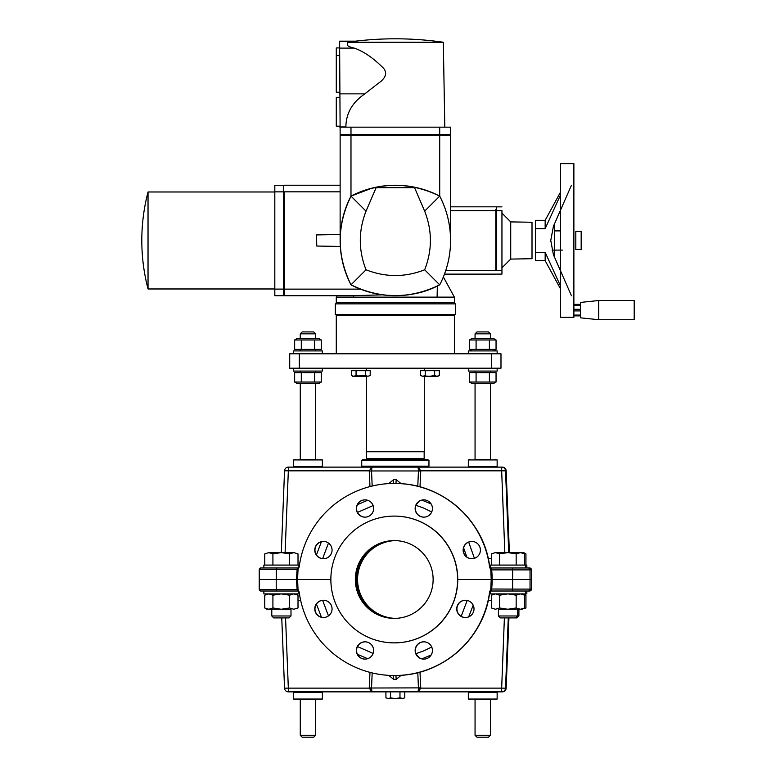 <?xml version="1.0" encoding="UTF-8"?>
<svg xmlns="http://www.w3.org/2000/svg" width="776" height="776" viewBox="0 0 776 776"><rect width="100%" height="100%" fill="white"/><g stroke="black" fill="none" stroke-linecap="round" stroke-linejoin="round"><path stroke-width="1.16" d="M284.54 470.809A3.841 3.841 0 0 1 288.381 467.123A3.841 3.841 -90 0 0 284.54 470.809L281.3 552.599L270.174 552.599L281.3 552.599L284.54 470.809L288.332 470.838L288.381 467.123L371.966 467.123L320.44 467.123M508.27 617.9L505.545 688.157L506.156 688.157A3.841 3.841 90 0 1 502.315 691.852L501.703 691.852A3.841 3.841 -90 0 0 505.545 688.157L501.665 688.137L501.703 691.852L288.381 691.852L288.332 688.137L284.54 688.157A3.841 3.841 -90 0 0 288.381 691.852A3.841 3.841 0 0 1 284.54 688.157L281.756 617.9L284.54 688.157M420 672.094L420.747 687.875A4.588 4.588 18.1 0 1 420.757 688.137L418.118 691.852L418.458 688.137A1.455 1.416 -80.6 0 0 418.448 688.011L417.789 672.676M371.529 688.137L369.25 688.137L371.966 691.852L371.529 688.137A1.455 1.406 81.3 0 1 371.529 688.011L369.25 687.875L369.977 672.365M370.792 688.137L369.939 688.137L372.577 691.852M419.156 687.963L420.747 687.914M491.596 591.011L491.596 591.011A1.921 1.921 -90 0 0 489.695 592.67L489.54 592.67A1.921 1.921 -90 0 1 491.441 591.011L491.674 589.091A97.427 97 90 0 0 492.149 579.488L531.463 579.488L530.037 579.488L530.037 569.885L531.463 569.885L531.463 589.091L512.626 589.091L512.626 579.488L530.037 579.488L530.037 589.091A1.921 1.921 -90 0 1 528.116 591.011L491.557 591.011M396.332 675.508L396.196 675.518A36.889 14.172 179.7 0 1 394.858 675.527L394.392 675.527A96.04 96.03 -90 0 1 299.196 592.156L298.013 589.382L297.577 579.488L259.233 579.488L276.217 579.488L276.217 589.479L259.233 589.479L260.765 591.011A1.533 1.533 90 0 1 259.233 589.479L259.233 569.497L297.16 569.497A97.427 96.777 -90 0 0 296.645 579.488L330.857 579.488L276.217 579.488L276.392 567.964L297.392 567.964L297.16 569.497L298.023 569.497M298.808 591.011L297.392 591.011L297.16 589.479A97.427 96.767 90 0 1 296.645 579.488L297.577 579.488L298.013 569.594L299.196 566.82A96.04 96.03 90 0 1 489.607 566.994L490.81 569.972L491.208 579.488L457.753 579.488L491.208 579.488L490.81 589.003L489.607 591.981A96.04 96.03 -90 0 1 394.392 675.527M415.15 650.472A8.643 8.643 90 0 1 423.793 641.82A8.643 8.643 90 0 1 432.436 650.472A8.643 8.643 90 0 1 423.793 659.115A8.643 8.643 90 0 1 415.15 650.472M373.634 650.472A8.643 8.643 -90 0 0 364.992 641.82A8.643 8.643 -90 0 0 356.349 650.472A8.643 8.643 -90 0 0 364.992 659.115A8.643 8.643 -90 0 0 373.634 650.472M456.725 608.888A8.643 8.643 90 0 1 465.367 600.246A8.643 8.643 90 0 1 474.01 608.888A8.643 8.643 90 0 1 465.367 617.531A8.643 8.643 90 0 1 456.725 608.888M332.06 608.888A8.643 8.643 -90 0 0 323.417 600.246A8.643 8.643 -90 0 0 314.775 608.888A8.643 8.643 -90 0 0 323.417 617.531A8.643 8.643 -90 0 0 332.06 608.888M490.49 591.361L490.49 593.892L526.836 593.892L526.836 591.011L529.542 591.011L528.116 591.011M415.955 653.664L423.938 650.812L431.699 646.99M461.186 616.338L467.21 600.44M322.612 600.304L328.471 615.902M357.474 646.573L373.12 653.411M418.72 657.32L416.12 654.052M421.921 658.863L431.165 654.973M468.694 616.862L473.185 605.202M316.424 604.087L321.439 617.25M357.426 654.275L367.62 658.708M420.747 687.875L371.529 688.011L372.179 672.918M401.114 675.295L396.177 679.359A35.57 15.258 179.7 0 1 393.636 679.359L388.718 675.353M297.392 591.011L260.765 591.011M396.177 679.359L395.954 675.518L400.804 675.324A96.04 96.03 -90 0 0 489.142 596.143L489.695 592.67M489.54 592.67L489.607 591.981M491.509 591.011L512.441 591.011L512.626 589.091L490.81 589.003M489.142 596.143L489.142 596.143C482.391 638.706 443.843 673.258 400.804 675.324L395.964 675.518M423.89 659.115A8.643 8.643 90 0 1 415.344 650.472A8.643 8.643 90 0 1 423.89 641.83M465.464 617.531A8.643 8.643 90 0 1 456.918 608.888A8.643 8.643 90 0 1 465.464 600.246M365.089 641.83A8.643 8.643 -90 0 0 356.543 650.472A8.643 8.643 -90 0 0 365.089 659.115M323.514 600.246A8.643 8.643 -90 0 0 314.969 608.888A8.643 8.643 -90 0 0 323.514 617.531M393.519 675.518L393.636 679.359M418.73 691.852L419.166 688.137A1.455 1.406 -81.3 0 0 419.166 688.011L418.448 688.011M296.645 579.488L297.577 579.488M491.208 579.488L512.626 579.488L512.626 569.885L530.037 569.885A1.921 1.921 90 0 0 528.116 567.964L529.542 567.964L526.836 567.964L526.836 565.083L490.49 565.083L490.49 567.964L489.889 567.964L491.596 567.964M295.472 467.123L288.992 467.123M369.977 486.6L369.25 471.1A4.588 4.588 161.9 0 1 369.25 470.838L371.966 467.123L501.703 467.123L501.665 470.838L505.545 470.819L508.717 552.599M502.315 467.123L501.703 467.123A3.841 3.841 -90 0 1 505.545 470.819L506.156 470.809A3.841 3.841 0 0 0 502.315 467.123A3.841 3.841 90 0 1 506.156 470.819L509.395 552.628L516.719 553.589M504.846 552.774L501.665 470.838L418.458 470.838L418.118 467.123L420.757 470.838A4.588 4.588 161.9 0 1 420.747 471.1L420 486.882M367.62 500.268L357.426 504.701M321.439 541.716L316.424 554.888M474.408 558.322L468.685 542.085M431.165 504.002L421.921 500.113M369.25 471.1L371.529 470.964L372.179 486.057M388.718 483.623L393.636 479.616A35.57 15.258 0.3 0 1 396.177 479.616L401.114 483.671M417.789 486.3L418.448 470.964L420.747 471.1M373.12 505.564L357.474 512.403M328.471 543.074L322.612 558.672M466.812 557.032L463.621 547.837M431.699 511.985L423.938 508.164L415.955 505.312M393.529 483.458L393.636 479.616M489.142 562.823C482.391 520.269 443.853 485.718 400.804 483.652A96.04 96.03 -90 0 1 489.142 562.823L489.607 566.994M395.964 483.458L395.973 483.458A1.921 1.921 90 0 1 395.973 483.458L400.804 483.652L395.954 483.458L396.177 479.616M394.625 483.448A36.889 14.172 0.3 0 1 396.196 483.458L396.332 483.467M356.349 508.503A8.643 8.643 90 0 1 364.992 499.86A8.643 8.643 90 0 1 373.634 508.503A8.643 8.643 90 0 1 364.992 517.146A8.643 8.643 90 0 1 356.349 508.503M415.15 508.503A8.643 8.643 -90 0 0 423.793 517.146A8.643 8.643 -90 0 0 432.436 508.503A8.643 8.643 -90 0 0 423.793 499.86A8.643 8.643 -90 0 0 415.15 508.503M314.775 550.087A8.643 8.643 90 0 1 323.417 541.444A8.643 8.643 90 0 1 332.06 550.087A8.643 8.643 90 0 1 323.417 558.73A8.643 8.643 90 0 1 314.775 550.087M463.126 550.087A8.643 8.643 -90 0 0 471.769 558.73A8.643 8.643 -90 0 0 480.412 550.087A8.643 8.643 -90 0 0 471.769 541.444A8.643 8.643 -90 0 0 463.126 550.087M491.441 567.964L512.441 567.964L491.441 567.964L491.674 569.885A97.427 97 -90 0 1 492.149 579.488M491.674 569.885L512.626 569.885L512.441 567.964L528.116 567.964M297.509 567.964L297.392 567.964A1.921 1.921 -90 0 0 299.293 566.305M260.765 567.964A1.533 1.533 -90 0 0 259.233 569.497L260.765 567.964L298.808 567.964M531.463 569.885L529.542 567.964A1.921 1.921 90 0 1 531.463 569.885L531.463 589.091L529.542 591.011A1.921 1.921 -90 0 0 531.463 589.091M297.548 567.964A1.921 1.921 -90 0 0 299.148 567.111M423.89 499.86A8.643 8.643 -90 0 0 415.344 508.503A8.643 8.643 -90 0 0 423.89 517.146M471.866 541.444A8.643 8.643 -90 0 0 463.32 550.087A8.643 8.643 -90 0 0 471.866 558.73M365.089 517.146A8.643 8.643 90 0 1 356.543 508.503A8.643 8.643 90 0 1 365.089 499.86M323.514 558.73A8.643 8.643 90 0 1 314.969 550.087A8.643 8.643 90 0 1 323.514 541.444M416.12 504.914L418.72 501.655M371.966 467.123L371.529 470.838A1.455 1.406 98.7 0 0 371.529 470.964L418.448 470.964A1.455 1.416 -99.4 0 0 418.458 470.838M300.273 459.44L315.638 459.44M294.996 459.44L294.996 459.925M293.551 466.648L322.36 466.648L322.36 459.925L293.551 459.925L293.551 466.648M475.058 459.44L490.422 459.44M469.771 459.44C473.932 459.44 473.932 459.44 469.771 459.44M495.699 459.44C491.538 459.44 491.538 459.44 495.699 459.44M468.326 466.648L497.144 466.648L497.144 459.925L468.326 459.925L468.326 466.648M490.422 699.535L475.058 699.535M495.699 699.535C491.538 699.535 491.538 699.535 495.699 699.535M469.771 699.535C473.932 699.535 473.932 699.535 469.771 699.535M497.135 692.328L468.326 692.328L468.326 699.05L497.144 699.05L497.135 692.328M315.638 699.535L300.273 699.535M320.925 699.535C316.763 699.535 316.763 699.535 320.925 699.535M294.996 699.535C299.148 699.535 299.148 699.535 294.996 699.535M322.36 692.328L293.551 692.328L293.551 699.05L322.36 699.05L322.36 692.328M404.771 691.852L404.771 697.847L402.414 698.575M390.541 691.852L390.541 697.847L395.256 698.575L399.97 697.847L403.51 698.575L395.343 698.575M399.97 691.852L399.97 697.847M400.028 697.876L395.44 698.575L388.339 698.575L390.667 697.876M385.924 691.852L385.924 697.847L388.339 698.575M404.771 697.847L402.366 698.575L388.223 698.575L390.541 697.847M525.546 565.083L525.546 567.964M298.905 567.217L298.905 565.083L263.859 565.083L263.859 567.964M263.859 591.011L263.859 593.892L298.905 593.892L298.905 591.205M518.911 615.979L498.415 615.979L500.336 617.9L516.991 617.9L518.911 615.979L518.911 609.257L498.415 609.257L520.57 609.257L498.415 609.257M499.54 595.182L495.457 593.892L491.383 595.182L491.383 607.967L495.457 609.257L499.54 607.967L499.54 595.182L507.853 593.892L516.166 595.182L516.166 607.967L507.853 609.257L499.54 607.967M520.492 609.257L524.644 607.967L524.644 595.182L520.405 593.892L516.166 595.182M520.492 593.892L524.644 595.182M524.644 607.967L520.405 609.257L516.166 607.967M521.782 609.257L525.944 607.967L525.944 595.182L521.123 593.921M525.944 607.967L521.123 609.228M521.782 593.892L525.944 595.182M290.99 609.257L266.973 609.257L264.752 607.967L264.752 595.182L268.826 593.892L272.91 595.182L272.91 607.967L268.826 609.257L264.858 608.035M268.903 609.257L271.784 609.257M268.826 609.257L271.784 608.675M289.535 595.182L293.774 593.892L298.013 595.182L298.013 607.967L293.774 609.257L289.535 607.967L289.535 595.182L281.222 593.892L272.91 595.182M289.535 607.967L281.222 609.257L272.91 607.967M268.903 593.892L271.784 594.474M268.991 609.257L270.281 609.257M271.784 594.115L269.563 593.921M270.203 593.892L271.784 594.067M520.492 552.599L524.654 553.88L520.405 552.599L507.853 552.599L499.54 553.88L495.515 552.599L507.853 552.599L516.166 553.88L516.166 565.083M499.54 565.083L499.54 553.88M508.018 552.599L516.283 553.822M524.654 565.083L524.654 553.88M495.515 552.599L520.57 552.599L516.166 553.88M495.408 552.599L491.383 553.88L491.383 565.083M290.99 608.675L290.99 615.979L271.784 615.979L271.784 608.559M290.99 615.979L289.07 617.9L273.705 617.9L271.784 615.979M289.535 565.083L289.535 553.88L281.222 552.599L268.884 552.599L273.123 553.822M264.752 565.083L264.752 553.88L268.933 552.599M298.013 565.083L298.013 553.88L293.774 552.599L281.222 552.599L272.91 553.88L268.777 552.599M272.91 565.083L272.91 553.88M281.387 552.599L289.652 553.822M269.049 552.599L293.939 552.599L289.535 553.88M270.339 552.599L273.976 553.589M273.773 553.647L270.232 552.599M270.067 552.599L269.563 552.619M516.612 553.647L509.386 552.599L521.123 552.619M523.713 552.599L525.944 553.88L521.705 552.599L509.386 552.599L506.156 470.809M525.944 565.083L525.944 553.88M394.538 540.591A38.897 38.897 -90 0 0 355.951 579.488A38.897 38.897 -90 0 0 394.538 618.385M433.124 579.488A38.897 38.897 -90 0 0 394.237 540.591A38.897 38.897 -90 0 0 355.34 579.488A38.897 38.897 -90 0 0 394.237 618.385A38.897 38.897 -90 0 0 433.124 579.488M457.617 579.488A63.38 63.38 -90 0 0 394.237 516.098A63.38 63.38 -90 0 0 330.857 579.488A63.38 63.38 -90 0 0 394.237 642.867A63.38 63.38 -90 0 0 457.617 579.488M394.237 642.867L394.373 642.867A63.38 63.38 -90 0 0 457.753 579.488A63.38 63.38 -90 0 0 394.373 516.098L394.237 516.098M395.343 540.61A38.897 38.897 -90 0 0 357.561 579.488A38.897 38.897 -90 0 0 395.343 618.365M395.042 540.6A38.897 38.897 -90 0 0 356.96 579.488A38.897 38.897 -90 0 0 395.042 618.375M490.422 735.279L475.058 735.279L476.978 737.2L488.502 737.2L490.422 735.279L490.422 699.05M490.422 333.845L488.502 331.924L476.978 331.924L475.058 333.845L490.422 333.845L490.422 338.433M315.638 735.279L300.273 735.279L302.194 737.2L313.717 737.2L315.638 735.279L315.638 699.05M315.638 333.845L313.717 331.924L302.194 331.924L300.273 333.845L315.638 333.845L315.638 338.433M299.313 353.798L289.71 353.798L289.71 368.202L299.313 368.202L299.313 353.798L491.383 353.798L491.383 368.202L299.313 368.202M491.383 368.202L500.986 368.202L500.986 353.798L491.383 353.798M500.986 353.798L500.986 368.202M366.388 375.982L366.388 451.758L424.297 451.758L424.297 375.982L429.923 376.273L434.638 375.545L436.985 376.273L439.342 375.545L439.342 370.705L439.342 375.545L436.985 376.273L438.081 376.273L424.297 376.273L438.081 376.273L429.923 376.273L434.638 375.545L434.638 370.705L439.342 370.705M424.297 370.705L424.297 368.202L424.297 370.705M424.162 451.758L424.162 458.48L366.534 458.48L366.534 451.758M427.993 459.44L362.702 459.44L427.993 459.44M407.351 459.44L383.344 459.44L407.351 459.44M428.953 466.163L361.732 466.163L361.732 460.401L428.963 460.401L428.953 466.163M322.36 353.798L322.36 350.917L293.551 350.917L293.551 353.798M497.144 353.798L497.144 350.917L468.335 350.917L468.335 353.798M468.335 368.202L468.335 371.083L497.144 371.083L497.144 368.202M293.551 368.202L293.551 371.083L322.36 371.083L322.36 368.202M356.058 370.705L351.344 370.705L351.344 375.545L353.701 376.273L356.058 375.545L360.772 376.273L365.486 375.545L367.843 376.273L370.2 375.545L370.2 370.705L365.486 370.705L365.486 375.545L352.614 376.273L366.388 376.273L353.701 376.273L356.058 375.545L356.058 370.705L365.486 370.705M353.701 376.273L360.772 376.273M425.209 370.705L425.209 375.545L422.852 376.273L429.923 376.273L422.852 376.273L420.495 375.545L420.495 370.705L434.638 370.705M429.923 376.273L436.985 376.273M496.048 382.044L493.4 383.567L472.08 383.567L469.431 382.044L496.048 382.044L496.048 372.616L469.431 372.616L469.431 382.044M476.086 382.044L476.086 372.616M489.394 382.044L489.394 372.616M321.264 382.044L318.616 383.567L297.295 383.567L294.647 382.044L321.264 382.044L321.264 372.616L294.647 372.616L294.647 382.044M301.301 382.044L301.301 372.616M314.61 382.044L314.61 372.616M294.647 339.966L297.295 338.433L318.616 338.433L321.264 339.966L294.647 339.966L294.647 349.394L321.264 349.394L321.264 339.966M314.61 339.966L314.61 349.394M301.301 339.966L301.301 349.394M469.431 339.966L472.08 338.433L493.4 338.433L496.048 339.966L469.431 339.966L469.431 349.394L496.048 349.394L493.4 350.917M496.048 339.966L496.048 349.394M489.394 339.966L489.394 349.394M476.086 339.966L476.086 349.394M634.186 318.15L634.186 300.516L598.684 300.516L598.684 319.722L634.186 319.722L634.186 318.15M598.684 319.722L580.409 317.801L580.409 302.436L598.684 300.516M560.437 185.231L560.437 195.106L560.437 192.264L545.159 220.326L545.159 228.648L560.437 195.106L545.159 228.648L535.469 228.648L535.469 252.326L545.159 252.326L545.159 260.658L560.437 288.72L560.437 285.869L560.437 317.316L560.437 163.658L560.437 230.889L554.675 230.889M560.437 295.753L560.437 250.095M560.437 317.316L573.881 317.316L573.881 163.658L560.437 163.658M571.466 295.753L553.414 254.673L550.756 240.492L553.414 226.311L571.466 185.231M545.159 252.326L560.437 285.869L545.159 252.326M535.469 228.648L535.469 220.326L545.159 220.326M545.159 260.658L535.469 260.658L535.469 252.326M554.142 256.817L554.675 256.817L554.675 224.167L554.142 224.167M580.409 315.88L573.881 315.88L580.409 315.88M580.409 305.152L573.881 305.152M573.881 309.314L580.409 309.314M580.409 310.914L573.881 310.914M573.881 315.075L580.409 315.075M580.409 304.357L573.881 304.357L580.409 304.357M535.469 250.095L535.469 230.889M496.572 210.645L496.572 206.872L496.572 210.645L501.946 210.645L501.946 270.339L496.572 270.339L496.572 210.645L496.572 270.329M496.572 274.103L501.946 274.103L501.946 270.339M510.724 221.897L532.006 222.266L532.006 258.709L510.724 259.087L510.724 221.897L501.946 213.119M581.175 249.61L581.175 231.364L575.802 231.364L575.802 249.61L581.175 249.61M372.344 188.054C395.779 182.593 418.225 185.28 439.711 196.115A96.04 96.04 0 0 1 439.711 284.84A96.04 96.04 0 0 1 350.985 284.84A96.04 96.04 0 0 1 350.985 196.115L372.014 188.131M350.325 197.405L350.985 196.115A96.04 96.04 0 0 1 439.711 196.115L439.711 135.218L340.13 135.218L340.13 240.473C340.15 228.745 342.235 217.387 346.368 206.406C342.235 217.387 340.15 228.745 340.13 240.473A95.904 95.778 89 0 0 340.315 246.448L340.46 248.514M346.416 206.29L350.965 196.153L346.416 206.29M340.315 234.498L340.46 232.441M342.449 219.472L342.837 217.833M361.034 289.361L350.985 284.84L350.325 283.55M342.837 263.122L342.449 261.473M424.666 211.159L414.559 187.656L376.137 187.656L366.029 211.159C358.396 230.705 358.396 250.25 366.029 269.796C385.575 277.43 405.12 277.43 424.666 269.796C432.3 250.25 432.3 230.705 424.666 211.159L439.711 196.115C410.135 181.759 380.56 181.759 350.985 196.115L350.985 135.218M424.666 269.796L439.711 284.84A96.04 96.04 0 0 0 439.711 196.115C446.879 210.034 450.497 224.817 450.565 240.473A96.04 96.04 0 0 0 439.711 196.115A96.04 96.04 0 0 0 350.985 196.115C336.629 225.69 336.629 255.265 350.985 284.84C380.56 299.196 410.135 299.196 439.711 284.84A96.04 96.04 0 0 0 444.483 274.122L495.806 274.122M495.806 270.349L495.806 210.606L495.806 270.349C495.806 275.373 495.806 275.373 495.806 270.349L445.802 270.349L444.483 274.122M444.832 207.784L445.802 210.606M358.134 192.758L350.985 196.115A96.04 96.04 0 0 0 350.985 284.84A96.04 96.04 0 0 0 439.711 284.84A96.04 96.04 0 0 1 439.051 285.18L437.325 286.043C421.766 294.026 403.51 296.965 382.568 294.841L379.639 294.405M363.537 290.272L361.451 289.516M385.003 185.813L385.546 185.755M388.213 185.522L389.212 185.454M394.198 185.26L394.829 185.26M358.415 192.642L360.442 191.827M340.13 191.827L284.326 191.827L284.326 295.734L350.636 295.734L382.568 294.841M360.442 289.128L284.326 289.128L284.326 191.827C284.326 183.02 284.326 183.02 284.326 191.827C284.326 183.02 284.326 183.02 284.326 191.827M340.315 246.448L316.744 246.041L316.55 234.915L339.054 234.527M316.55 234.915L340.13 234.507M439.711 284.84A96.04 96.04 0 0 0 450.565 240.473L450.565 135.218L439.711 135.218M450.565 210.606L495.806 210.606L495.806 209.413L495.806 210.606M437.325 286.043L437.111 297.14L454.406 297.14L454.406 302.514L336.28 302.514L336.28 297.14L353.584 297.14L353.555 295.704M353.584 297.14L437.111 297.14M395.343 185.27L393.723 185.27M350.985 196.115L366.029 211.159M350.985 284.84L366.029 269.796M274.82 289.099L283.56 289.099L283.56 295.695L274.82 295.695L274.82 185.26L283.56 185.26L283.56 191.856L274.82 191.856M274.82 191.982L148.032 191.982L148.032 288.973L274.82 288.973M283.56 289.099L283.56 191.856M395.343 303.862L335.319 303.862L335.319 314.425L455.366 314.425L455.366 303.862L395.343 303.862M339.645 47.928L336.28 47.928L336.28 92.247L339.645 92.247M347.376 42.243A336.124 336.124 0 0 1 443.319 42.243L347.367 42.243L347.328 44.775C347.357 45.968 349.685 47.084 354.302 48.112L339.645 48.112L340.13 131.513M345.892 127.157L345.921 125.469C346.494 112.588 352.799 102.044 364.827 93.857L381.171 81.121C386.089 76.678 386.914 72.44 383.645 68.395C373.489 58.132 363.711 51.371 354.302 48.112M355.592 41.157L339.645 41.157L339.645 48.112M350.985 127.157L350.985 134.452L340.13 134.452L340.13 127.157L450.565 127.157L450.565 134.452L439.711 134.452L439.711 127.157M350.985 134.452L439.711 134.452M339.645 97.378L336.28 97.378L336.28 126.197L339.645 126.197M454.406 353.798L454.406 315.386L336.28 315.386L336.28 353.798M285.558 617.9L288.332 688.137L369.25 688.137L320.44 688.137M420.757 688.137L501.665 688.137L504.39 617.9M369.939 688.137L369.25 688.137A4.588 4.588 18.1 0 1 369.25 687.875M295.472 688.137L289.031 688.137M276.392 591.011L276.217 589.479L298.023 589.479M488.317 600.284L491.383 600.284M298.013 600.284L300.642 600.284M506.156 688.157L508.93 617.9L506.156 688.157A3.841 3.841 0 0 1 502.315 691.852M289.031 470.838L295.472 470.838M320.44 470.838L366.534 470.838M369.25 470.838L288.332 470.838L285.093 552.842M491.383 558.691L488.317 558.691M354.225 41.322L339.645 41.322M345.892 126.963L339.645 126.963M364.827 93.857L339.645 93.857M259.233 569.497L259.233 589.479M298.838 459.44L298.838 459.925M320.925 459.925L320.925 459.44M317.083 459.925L317.083 459.44M525.546 591.011L525.546 593.892M498.415 593.892L498.415 594.591M498.415 608.559L498.415 615.979M517.621 593.892L517.621 594.474M517.621 608.675L517.621 615.979L515.7 617.9M271.784 593.892L271.784 594.591M290.99 593.892L290.99 594.474M475.058 699.05L475.058 735.279M475.058 333.845L475.058 338.433M475.058 371.083L475.058 372.092M475.058 383.567L475.058 459.925M490.422 371.083L490.422 372.092M490.422 383.567L490.422 459.925M490.422 567.964L490.422 568.963M300.273 699.05L300.273 735.279M300.273 333.845L300.273 338.433M300.273 349.908L300.273 350.917M300.273 371.083L300.273 372.092M300.273 383.567L300.273 459.925M315.638 349.908L315.638 350.917M315.638 371.083L315.638 372.092M315.638 383.567L315.638 459.925M424.297 451.758L424.297 375.982M366.388 370.705L366.388 368.202M472.08 350.917L469.431 349.394M562.357 250.095L552.066 250.095M496.572 206.872L501.946 206.872M510.724 259.087L501.946 267.856M495.806 206.833L450.565 206.833M454.406 297.14L443.368 276.964M284.326 185.221L340.13 185.221M337.094 295.734L336.28 297.14M148.032 191.982A192.07 192.07 0 0 0 148.032 288.973M443.319 42.243L444.803 127.157M339.645 55.465L336.28 55.465"/></g></svg>
